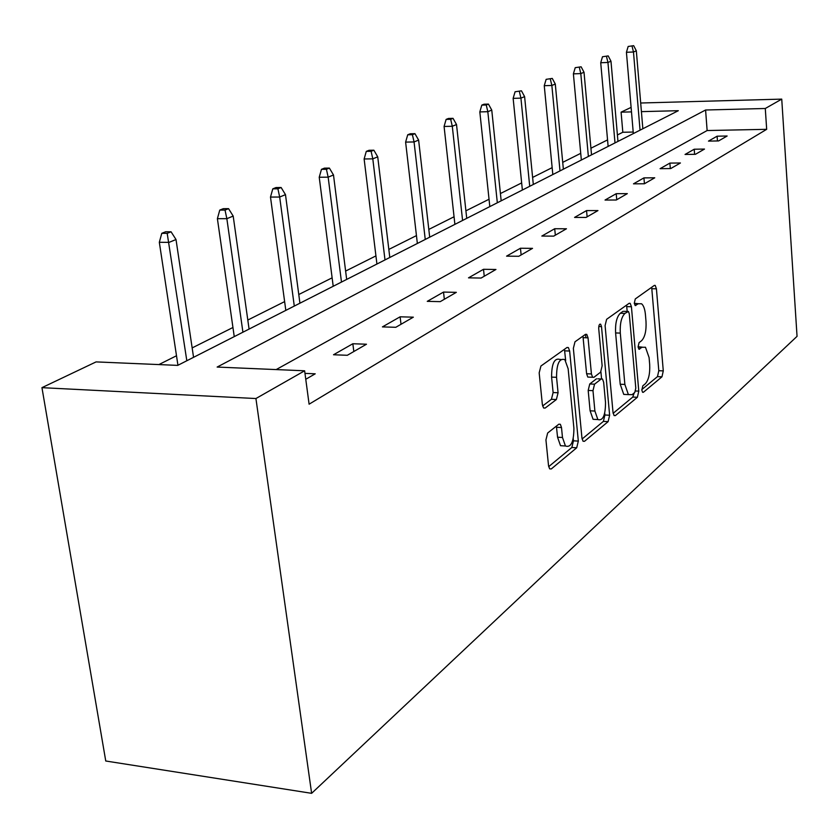 <?xml version="1.0" encoding="UTF-8"?>
<svg xmlns="http://www.w3.org/2000/svg" width="839" height="839" viewBox="0 0 839 839"><rect width="100%" height="100%" fill="white"/><g stroke="black" fill="none" stroke-linecap="round" stroke-linejoin="round"><path stroke-width="1.26" d="M641.835 390.093L642.59 392.285L643.377 392.285L661.961 376.816L663.282 370.89L656.423 288.805L655.228 285.428L654.294 285.428L635.291 298.936L634.294 303.162L635.144 305.543L638.364 303.749L641.583 303.781C643.607 305.522 644.887 309.109 645.422 314.531L646.009 321.505C646.45 330.755 644.96 337.173 641.552 340.739L639.077 342.648L638.091 346.895L638.888 349.181L642.118 347.252L645.485 347.252L649.092 357.571L649.68 364.472C650.11 373.638 648.641 380.077 645.275 383.801L642.81 385.825L641.835 390.093M547.657 433.008L545.937 439.919L548.538 465.718L549.618 468.844L551.275 468.959L576.708 447.785L578.323 441.104L569.639 351.027L568.381 347.566L567.007 347.482L540.924 366.024L539.173 372.873L542.372 404.608L543.557 407.943L545.151 408.069L556.383 399.532L558.071 392.767L556.551 377.309C556.582 363.832 559.34 357.938 564.836 359.627L568.15 368.772L573.907 428.257C573.813 441.975 570.992 447.89 565.434 445.981L562.476 437.486L561.501 427.533L560.358 424.293L558.826 424.198L547.657 433.008M304.63 370.796L255.926 398.535L311.626 793.327L797.05 336.345L781.738 99.117L765.283 108.493L705.589 110.003L217.144 367.062L304.63 370.796L309.098 404.188L766.678 129.321L765.283 108.493M613.015 412.431L614.106 415.578L615.365 415.599L637.378 397.277L638.783 391.131L631.421 306.728L630.194 303.319L629.156 303.298L606.618 319.313L605.097 325.605L613.015 412.431M608.128 421.629L584.5 441.304L583.053 441.241L581.962 438.094L573.362 348.363L574.988 341.798L585.517 334.321L586.786 334.383L588.045 337.834L591.422 373.953L592.596 377.267L593.907 377.319L600.609 372.17L602.14 365.783L598.721 328.605C598.71 325.343 599.35 323.875 600.64 324.2L601.511 326.612L609.628 415.232L608.128 421.629L603.398 421.388L582.088 439.017M641.405 111.639L678.321 110.696L177.711 365.385L96.076 361.903L41.95 387.66L105.756 761.004L311.626 793.327M766.678 129.321L707.13 130.538L276.178 369.579M717.114 136.191L708.473 141.109L718.593 140.931L727.14 136.002L717.114 136.191L717.46 140.952M694.22 149.227L685.044 154.46L695.416 154.313L704.498 149.069L694.22 149.227L694.619 154.324M669.879 163.102L660.094 168.681L670.739 168.555L680.419 162.976L669.879 163.102L670.319 168.566M643.933 177.889L633.487 183.835L644.415 183.762L654.745 177.795L643.933 177.889L644.425 183.751M616.214 193.683L605.045 200.049L616.266 200.007L627.32 193.631L616.214 193.683L616.749 199.734M586.545 210.589L574.568 217.416L586.104 217.416L597.966 210.579L586.545 210.589L587.122 216.84M554.705 228.732L541.837 236.063L553.709 236.126L566.451 228.774L554.705 228.732L555.334 235.193M520.453 248.239L506.578 256.147L518.796 256.283L532.534 248.354L520.453 248.239L521.134 254.93M483.505 269.298L468.508 277.845L481.093 278.055L495.943 269.476L483.505 269.298L484.25 276.23M443.527 292.077L427.261 301.348L440.234 301.641L456.343 292.339L443.527 292.077L444.334 299.271M400.119 316.806L382.427 326.895L395.798 327.294L413.344 317.173L400.119 316.806L401.011 324.284M352.841 343.749L333.513 354.761L347.315 355.285L366.475 344.221L352.841 343.749L353.827 351.531M304.977 373.376L315.212 373.816L305.763 379.28M633.193 132.048L622.821 132.258L617.399 134.964M607.551 139.903L590.918 148.23M580.724 153.338L562.717 162.357M552.156 167.643L532.618 177.428M521.659 182.912L500.422 193.547M489.032 199.252L465.907 210.83M454.056 216.766L428.813 229.414M416.459 235.602L388.835 249.424M375.935 255.895L345.626 271.07M332.129 277.824L298.778 294.52M284.631 301.61L247.809 320.047M232.948 327.493L192.162 347.912M176.494 355.757L158.875 364.587M622.821 132.258L621.091 112.153L631.106 107.392M41.95 387.66L255.926 398.535M781.738 99.117L640.692 103.008M631.484 111.891L621.091 112.153M707.13 130.538L705.589 110.003M585.549 334.3L585.874 337.771M642.265 347.147L638.08 346.759M638.427 303.708L634.305 303.319M641.804 389.59L657.472 376.627L658.804 370.712L651.683 287.284M627.205 311.416L626.544 305.155M613.131 413.323L632.774 397.067L634.2 392.925M634.798 392.432L635.794 388.121L629.281 313.817L628.432 311.447L624.971 313.387C621.405 316.943 619.843 323.508 620.294 333.093L624.866 384.44L628.39 394.603L632.145 394.624L634.798 392.432M623.776 311.332L627.687 311.426L623.776 311.332M627.341 394.55L623.755 394.393L620.21 384.241L615.606 332.947C615.155 323.382 616.717 316.817 620.304 313.262L623.031 311.321M589.104 377.12L587.793 377.068L586.608 373.754L582.948 336.145M600.923 371.855L601.563 378.798M604.741 413.166L604.909 414.99L609.628 415.232M594.893 411.047L597.861 419.552C602.926 421.042 605.475 415.347 605.517 402.458L603.661 382.29L602.507 379.018L601.238 378.976L594.547 384.178L592.984 390.649L594.893 411.047L590.111 410.806L593.079 419.311L596.592 419.49M597.746 378.819L601.238 378.976L597.746 378.819M590.111 410.806L588.181 390.429L589.754 383.968L596.477 378.788M603.398 421.388L604.909 414.99M564.626 445.939L560.515 445.698L557.557 437.213L556.383 426.118M560.913 359.48L559.907 359.438C554.39 357.76 551.611 363.644 551.59 377.11L556.551 377.309M542.602 405.971L551.422 399.301L553.121 392.547L551.59 377.11M565.675 360.602L564.458 349.297M548.685 466.662L571.841 447.491L573.467 440.821L573.257 438.65M633.665 45.673L628.159 46.47L633.665 45.673L636.329 50.833L633.476 51.997L626.429 52.28L633.33 133.59M632.082 46.302L633.476 51.997L640.042 130.171M636.329 50.833L642.842 128.755M626.429 52.28L628.159 46.47M608.212 55.909L602.507 56.748L608.212 55.909L610.981 61.226L607.95 62.464L600.724 62.736L608.128 146.406M606.524 56.591L607.95 62.464L614.997 142.913M610.981 61.226L617.965 141.403M600.724 62.736L602.507 56.748M581.133 66.805L575.218 67.676L581.133 66.805L584.017 72.269L580.798 73.591L573.394 73.853L581.343 160.039M579.34 67.529L580.798 73.591L588.37 156.463M584.017 72.269L591.526 154.858M573.394 73.853L575.218 67.676M552.272 78.415L546.137 79.338L552.272 78.415L555.292 84.047L551.852 85.463L544.259 85.704L552.817 174.543M550.353 79.191L551.852 85.463L560.001 170.894M555.292 84.047L563.368 169.184M544.259 85.704L546.137 79.338M521.449 90.822L515.073 91.776L521.449 90.822L524.606 96.632L520.925 98.132L513.143 98.362L522.372 190.034M519.393 91.64L520.925 98.132L529.713 186.3M524.606 96.632L533.31 184.475M513.143 98.362L515.073 91.776M488.445 104.099L484.009 104.225L481.806 105.106L486.253 104.98L488.445 104.099L491.759 110.087L487.826 111.702L479.824 111.923L489.808 206.604M486.253 104.98L487.826 111.702L497.328 202.786M491.759 110.087L501.177 200.825M479.824 111.923L481.806 105.106M453.039 118.341L448.487 118.456L446.117 119.4L450.679 119.295L453.039 118.341L456.521 124.539L452.294 126.27L444.083 126.458L454.895 224.37M450.679 119.295L452.294 126.27L462.583 220.458M456.521 124.539L466.725 218.35M444.083 126.458L446.117 119.4M414.948 133.674L410.271 133.768L407.723 134.785L412.41 134.691L414.948 133.674L418.619 140.071L414.057 141.948L405.615 142.106L417.361 243.457M412.41 134.691L414.057 141.948L425.247 239.451M418.619 140.071L429.694 237.185M405.615 142.106L407.723 134.785M373.858 150.202L369.045 150.286L366.286 151.387L371.111 151.303L373.858 150.202L377.728 156.841L372.799 158.854L364.126 158.98L376.921 264.033M371.111 151.303L372.799 158.854L384.996 259.933M377.728 156.841L389.799 257.489M364.126 158.98L366.286 151.387M329.391 168.094L324.441 168.146L321.463 169.342L326.423 169.289L329.391 168.094L333.492 174.973L328.154 177.155L319.229 177.249L333.209 286.277M326.423 169.289L328.154 177.155L341.483 282.072M333.492 174.973L346.675 279.429M319.229 177.249L321.463 169.342M281.128 187.506L276.031 187.548L272.79 188.848L277.898 188.806L281.128 187.506L285.48 194.648L279.681 197.029L270.494 197.071L285.816 310.388M277.898 188.806L279.681 197.029L294.29 306.078M285.48 194.648L299.932 303.204M270.494 197.071L272.79 188.848M228.554 208.659L223.31 208.67L219.766 210.086L225.02 210.086L228.554 208.659L233.19 216.084L226.855 218.685L217.395 218.675L234.249 336.628M225.02 210.086L226.855 218.685L242.922 332.213M233.19 216.084L249.078 329.077M217.395 218.675L219.766 210.086M171.062 231.795L165.661 231.763L161.78 233.315L167.192 233.347L171.062 231.795L176.012 239.524L169.069 242.366L159.326 242.293L177.941 365.269M167.192 233.347L186.824 360.749M176.012 239.524L193.557 357.32M159.326 242.293L161.78 233.315M642.548 392.243L643.377 392.285M635.133 305.532L635.857 305.553M638.857 349.15L639.643 349.181M638.112 347.126L642.118 347.252M634.347 303.655L638.364 303.749M651.903 288.721L656.423 288.805M658.804 370.712L663.282 370.89M657.472 376.627L661.961 376.816M626.785 306.623L631.421 306.728M635.553 390.995L638.783 391.131M632.774 397.067L637.378 397.277M614.054 415.536L615.365 415.599M620.304 313.262L624.971 313.387M615.606 332.947L620.294 333.093M620.21 384.241L624.866 384.44M583.021 441.22L584.5 441.304M583.21 337.687L588.045 337.834M586.608 373.754L591.422 373.953M598.784 326.528L601.511 326.612M589.754 383.968L594.547 384.178M588.181 390.429L592.984 390.649M556.561 427.261L561.501 427.533M557.557 437.213L562.476 437.486M553.121 392.547L558.071 392.767M551.422 399.301L556.383 399.532M543.609 407.995L545.151 408.069M564.731 350.859L569.639 351.027M573.467 440.821L578.323 441.104M571.841 447.491L576.708 447.785M549.618 468.844L551.275 468.959M654.315 285.407L655.228 285.428M629.156 303.298L630.194 303.319M623.755 394.393L628.39 394.603M585.486 334.342L586.786 334.383M587.793 377.068L592.596 377.267M599.791 324.179L600.64 324.2M593.079 419.311L597.861 419.552M558.805 424.209L560.358 424.293M560.515 445.698L565.434 445.981M566.954 347.524L568.381 347.566"/></g></svg>
